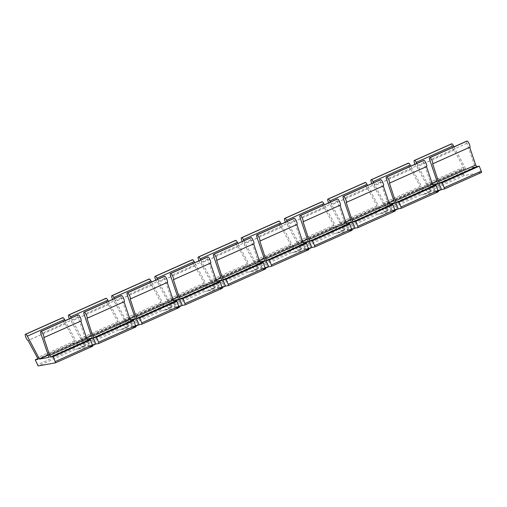 <?xml version="1.0" encoding="UTF-8"?>
<svg xmlns="http://www.w3.org/2000/svg" width="507" height="507" viewBox="0 0 507 507"><rect width="100%" height="100%" fill="white"/><g stroke="black" fill="none" stroke-linecap="round" stroke-linejoin="round"><path stroke-width="0.38" stroke-dasharray="2.54 1.9" d="M75.676 342.618L81.671 339.937L84.346 346.11L78.344 348.791L75.676 342.618L87.236 340.527L89.91 346.706L92.781 346.186M65.15 320.627L76.696 342.434L48.197 355.173M78.344 348.791L75.397 349.329L74.561 348.144L72.425 343.207L75.004 342.738L74.554 341.034L65.264 323.859A3.372 0.741 65.9 0 1 63.255 321.077A3.372 0.741 65.9 0 1 62.519 317.718M79.365 348.607L85.366 345.926L94.815 344.221L88.814 346.902L79.365 348.607L76.696 342.434L82.698 339.753L86.906 338.993M88.814 346.902L86.139 340.729L78.122 317.071A3.372 0.741 65.9 0 1 77.875 314.942M118.879 323.308L124.88 320.627L127.549 326.8L121.553 329.48L118.879 323.308L130.445 321.216L133.119 327.395L135.99 326.876M162.082 303.997L168.083 301.316L170.758 307.489L164.756 310.17L162.082 303.997L173.648 301.906L176.322 308.085L179.193 307.565M205.291 284.687L211.292 282.006L213.96 288.179L207.965 290.86L205.291 284.687L217.294 282.399M248.493 265.376L254.495 262.696L257.169 268.868L251.168 271.549L248.493 265.376L260.497 263.089M291.702 246.066L297.704 243.385L300.372 249.558L294.371 252.239L291.702 246.066L303.706 243.778M334.905 226.756L340.907 224.075L343.581 230.248L337.58 232.928L334.905 226.756L346.908 224.468M378.114 207.445L384.116 204.765L386.784 210.937L380.782 213.618L378.114 207.445L390.111 205.158M421.317 188.135L427.319 185.448L429.993 191.627L423.991 194.308L421.317 188.135L433.32 185.847M121.553 329.48L118.6 330.013L117.763 328.834L115.628 323.897L118.213 323.428L117.763 321.723L108.473 304.549A3.372 0.741 65.9 0 1 106.457 301.766A3.372 0.741 65.9 0 1 105.729 298.408M84.346 346.11L81.399 346.642L80.562 345.463L78.427 340.527L81.006 340.058L80.556 338.353L71.265 321.178A3.372 0.741 65.9 0 1 69.408 318.719M92.749 345.432L89.91 346.706M135.958 326.121L133.119 327.395M179.161 306.811L176.322 308.085M222.402 288.255L219.525 288.768L216.857 282.595M222.37 287.501L219.525 288.768M265.605 268.944L262.734 269.458L260.059 263.285M265.573 268.19L262.734 269.458M308.814 249.628L305.936 250.147L303.268 243.975M308.782 248.88L305.936 250.147M352.016 230.317L349.146 230.837L346.471 224.664M351.985 229.57L349.146 230.837M395.226 211.007L392.348 211.527L389.68 205.354M395.187 210.259L392.348 211.527M438.428 191.697L435.557 192.216L432.883 186.044M438.397 190.949L435.557 192.216M481.637 172.386L464.247 175.53L461.275 169.408L463.854 168.939L463.404 167.24L454.114 150.066A3.372 0.741 65.9 0 1 452.105 147.277A3.372 0.741 65.9 0 1 451.369 143.918M429.993 191.627L427.04 192.159L426.21 190.981L424.067 186.037L426.653 185.568L426.203 183.864L416.912 166.695A3.372 0.741 65.9 0 1 415.049 164.236M423.991 194.308L421.038 194.84L420.208 193.661L418.066 188.718L420.652 188.249L420.202 186.551L410.911 169.376A3.372 0.741 65.9 0 1 408.896 166.588A3.372 0.741 65.9 0 1 408.167 163.235M386.784 210.937L383.837 211.47L383 210.291L380.865 205.348L383.444 204.879L382.994 203.174L373.703 186.006A3.372 0.741 65.9 0 1 371.846 183.547M380.782 213.618L377.835 214.15L376.999 212.972L374.863 208.028L377.449 207.559L376.993 205.861L367.708 188.686A3.372 0.741 65.9 0 1 365.693 185.898A3.372 0.741 65.9 0 1 364.958 182.545M343.581 230.248L340.628 230.78L339.798 229.601L337.656 224.658L340.241 224.189L339.791 222.484L330.501 205.316A3.372 0.741 65.9 0 1 328.637 202.857M337.58 232.928L334.626 233.461L333.796 232.282L331.654 227.339L334.24 226.87L333.79 225.171L324.499 207.997A3.372 0.741 65.9 0 1 322.49 205.208A3.372 0.741 65.9 0 1 321.755 201.856M300.372 249.558L297.425 250.09L296.589 248.912L294.453 243.968L297.032 243.499L296.582 241.801L287.292 224.626A3.372 0.741 65.9 0 1 285.435 222.167M294.371 252.239L291.424 252.771L290.587 251.592L288.451 246.649L291.037 246.187L290.581 244.482L281.296 227.307A3.372 0.741 65.9 0 1 279.281 224.519A3.372 0.741 65.9 0 1 278.546 221.166M257.169 268.868L254.216 269.401L253.386 268.222L251.244 263.279L253.83 262.81L253.38 261.111L244.089 243.937A3.372 0.741 65.9 0 1 242.226 241.478M251.168 271.549L248.215 272.082L247.384 270.903L245.249 265.966L247.828 265.497L247.378 263.792L238.087 246.617A3.372 0.741 65.9 0 1 236.078 243.829A3.372 0.741 65.9 0 1 235.343 240.476M213.96 288.179L211.013 288.711L210.177 287.532L208.041 282.589L210.627 282.12L210.171 280.422L200.886 263.247A3.372 0.741 65.9 0 1 199.023 260.788M207.965 290.86L205.012 291.392L204.175 290.213L202.04 285.276L204.625 284.807L204.175 283.102L194.884 265.928A3.372 0.741 65.9 0 1 192.869 263.139A3.372 0.741 65.9 0 1 192.14 259.787M170.758 307.489L167.804 308.022L166.974 306.843L164.832 301.899L167.418 301.431L166.968 299.732L157.677 282.557A3.372 0.741 65.9 0 1 155.82 280.098M164.756 310.17L161.809 310.702L160.972 309.524L158.837 304.587L161.416 304.118L160.966 302.413L151.675 285.238A3.372 0.741 65.9 0 1 149.666 282.456A3.372 0.741 65.9 0 1 148.931 279.097M127.549 326.8L124.602 327.332L123.765 326.153L121.629 321.21L124.215 320.747L123.765 319.042L114.474 301.868A3.372 0.741 65.9 0 1 112.611 299.409M165.776 309.986L171.778 307.305L181.221 305.601L175.226 308.281L165.776 309.986L163.108 303.813L134.609 316.552M208.985 290.676L214.987 287.995L224.43 286.29L218.428 288.971L208.985 290.676L206.311 284.503L177.811 297.241M252.188 271.365L258.19 268.685L267.633 266.98L261.631 269.661L252.188 271.365L249.52 265.193L221.014 277.931M295.397 252.055L301.399 249.374L310.842 247.67L304.84 250.35L295.397 252.055L292.723 245.882L264.223 258.621M338.6 232.745L344.602 230.064L354.044 228.353L348.043 231.04L338.6 232.745L335.932 226.572L307.426 239.31M381.809 213.434L387.811 210.754L397.254 209.042L391.252 211.73L381.809 213.434L379.135 207.262L350.635 220M425.012 194.124L431.013 191.443L440.456 189.732L434.455 192.419L425.012 194.124L422.337 187.951L393.838 200.69M122.574 329.297L128.575 326.616L138.018 324.911L132.016 327.592L122.574 329.297L119.899 323.124L91.399 335.862M94.815 344.221L92.141 338.042L129.342 321.419L121.325 297.761A3.372 0.741 65.9 0 1 121.078 295.632M87.496 340.121L48.932 357.353M132.016 327.592L129.342 321.419L130.698 320.811M138.018 324.911L135.344 318.732L172.551 302.109L164.534 278.451A3.372 0.741 65.9 0 1 164.281 276.321M175.226 308.281L172.551 302.109L173.907 301.5M181.221 305.601L178.553 299.422L215.754 282.792L207.737 259.14A3.372 0.741 65.9 0 1 207.49 257.011M218.428 288.971L215.754 282.792L217.11 282.19M224.43 286.29L221.755 280.111L258.963 263.482L250.94 239.824A3.372 0.741 65.9 0 1 250.692 237.701M261.631 269.661L258.963 263.482L260.319 262.88M267.633 266.98L264.965 260.801L302.166 244.171L294.149 220.513A3.372 0.741 65.9 0 1 293.902 218.39M304.84 250.35L302.166 244.171L303.522 243.569M310.842 247.67L308.167 241.49L345.375 224.861L337.351 201.203A3.372 0.741 65.9 0 1 337.104 199.08M348.043 231.04L345.375 224.861L346.725 224.259M354.044 228.353L351.376 222.18L388.577 205.55L380.561 181.893A3.372 0.741 65.9 0 1 380.313 179.77M391.252 211.73L388.577 205.55L389.934 204.948M397.254 209.042L394.579 202.87L431.787 186.24L423.763 162.582A3.372 0.741 65.9 0 1 423.516 160.459M434.455 192.419L431.787 186.24L433.136 185.638M440.456 189.732L437.788 183.559L474.989 166.93L466.972 143.272A3.372 0.741 65.9 0 1 466.725 141.149M71.145 317.946L82.698 339.753L81.671 339.937M85.366 345.926L82.698 339.753L86.577 338.017M108.352 301.316L119.899 323.124L125.901 320.443L130.115 319.683M124.88 320.627L125.901 320.443L128.575 326.616M168.083 301.316L163.108 303.813L151.555 282.006M211.292 282.006L206.311 284.503L194.764 262.696M254.495 262.696L249.52 265.193L237.967 243.385M297.704 243.385L292.723 245.882L281.176 224.075M340.907 224.075L335.932 226.572L324.379 204.758M384.116 204.765L379.135 207.262L367.588 185.448M427.319 185.448L422.337 187.951L410.79 166.138M171.778 307.305L169.11 301.133L173.318 300.366M214.987 287.995L212.313 281.822L216.527 281.055M258.19 268.685L255.522 262.512L259.73 261.745M301.399 249.374L298.724 243.195L302.939 242.435M344.602 230.064L341.927 223.885L346.142 223.124M387.811 210.754L385.136 204.575L389.351 203.814M431.013 191.443L428.339 185.264L432.553 184.504M114.354 298.636L125.901 320.443L129.779 318.707M167.234 282.424L130.033 299.054M151.853 285.207L114.652 301.836M158.837 304.587L121.629 321.21M87.673 340.336L87.236 340.527M130.882 321.02L130.445 321.216M174.085 301.709L173.648 301.906M157.557 279.319L169.11 301.133L172.988 299.396M210.443 263.114L173.236 279.744M195.062 265.896L157.854 282.526M202.04 285.276L164.832 301.899M200.766 260.009L212.313 281.822L216.191 280.086M253.646 243.804L216.438 260.433M238.265 246.586L201.064 263.215M245.249 265.966L208.041 282.589M243.968 240.698L255.522 262.512L259.4 260.775M296.849 224.493L259.647 241.123M281.474 227.275L244.266 243.905M288.451 246.649L251.244 263.279M287.177 221.388L298.724 243.195L302.603 241.465M340.058 205.183L302.85 221.812M324.676 207.965L287.475 224.595M331.654 227.339L294.453 243.968M330.38 202.078L341.927 223.885L345.812 222.155M383.26 185.873L346.059 202.502M367.886 188.655L330.678 205.284M374.863 208.028L337.656 224.658M373.589 182.767L385.136 204.575L389.015 202.844M426.469 166.562L389.262 183.192M411.088 169.344L373.887 185.968M418.066 188.718L380.865 205.348M416.792 163.457L428.339 185.264L432.218 183.534M453.999 146.827L465.546 168.635L474.989 166.93M465.546 168.635L437.047 181.373M454.297 150.034L417.09 166.657M461.275 169.408L424.067 186.037M469.672 147.252L432.471 163.881M124.031 301.735L86.824 318.364M108.65 304.517L71.443 321.146M115.628 323.897L78.427 340.527M72.425 343.207L37.772 358.69M65.447 323.827L28.24 340.457M80.822 321.051L43.621 337.675M118.6 330.013L81.399 346.642M75.397 349.329L38.19 365.953M464.247 175.53L427.04 192.159M421.038 194.84L383.837 211.47M377.835 214.15L340.628 230.78M334.626 233.461L297.425 250.09M291.424 252.771L254.216 269.401M248.215 272.082L211.013 288.711M205.012 291.392L167.804 308.022M161.809 310.702L124.602 327.332M117.763 328.834L80.562 345.463M160.972 309.524L123.765 326.153M164.534 278.451L127.327 295.074M151.675 285.238L114.474 301.868M160.966 302.413L123.765 319.042M124.215 320.747L161.416 304.118L124.196 320.747M204.175 290.213L166.974 306.843M207.737 259.14L170.529 275.764M194.884 265.928L157.677 282.557M204.175 283.102L166.968 299.732M204.606 284.807L167.405 301.437L204.625 284.807M247.384 270.903L210.177 287.532M250.94 239.824L213.739 256.453M238.087 246.617L200.886 263.247M247.378 263.792L210.171 280.422M210.627 282.12L247.828 265.497L210.608 282.126M290.587 251.592L253.386 268.222M294.149 220.513L256.941 237.143M281.296 227.307L244.089 243.937M290.581 244.482L253.38 261.111M291.018 246.187L253.817 262.816L291.037 246.187M333.796 232.282L296.589 248.912M337.351 201.203L300.15 217.833M324.499 207.997L287.292 224.626M333.79 225.171L296.582 241.801M297.032 243.499L334.24 226.87L297.02 243.506M376.999 212.972L339.798 229.601M380.561 181.893L343.353 198.522M367.708 188.686L330.501 205.316M376.993 205.861L339.791 222.484M377.43 207.566L340.229 224.195L377.449 207.559M420.208 193.661L383 210.291M423.763 162.582L386.562 179.212M410.911 169.376L373.703 186.006M420.202 186.551L382.994 203.174M383.444 204.879L420.652 188.249L383.431 204.885M463.411 174.351L426.21 190.981M454.114 150.066L416.912 166.695M463.404 167.24L426.203 183.864M463.842 168.945L426.634 185.575L463.854 168.939M466.972 143.272L429.765 159.901M121.325 297.761L84.124 314.384M108.473 304.549L71.265 321.178M117.763 321.723L80.556 338.353M118.194 323.428L80.993 340.058L118.213 323.428M74.561 348.144L37.353 364.774M74.992 342.738L37.816 359.355L75.004 342.738M74.554 341.034L37.353 357.663M65.264 323.859L28.062 340.489M78.122 317.071L40.915 333.701"/><path stroke-width="0.76" d="M62.519 317.718A3.372 0.741 65.9 0 1 62.557 317.699A3.372 0.741 65.9 0 1 62.595 317.686L62.976 317.616A3.372 0.741 65.9 0 1 64.56 319.518L65.15 320.627M80.841 321.096L86.843 338.815L87.844 340.419L90.411 339.956L92.8 346.18L55.605 362.797M77.875 314.942A3.372 0.741 65.9 0 1 77.907 314.923A3.372 0.741 65.9 0 1 77.945 314.91L78.332 314.841A3.372 0.741 65.9 0 1 80.379 317.712A3.372 0.741 65.9 0 1 81.038 321.007A3.372 0.741 65.9 0 1 81 321.013L43.868 337.611M55.58 362.816L38.19 365.953L35.217 359.837L37.803 359.368L37.353 357.663L28.062 340.489A3.372 0.741 65.9 0 1 26.009 337.618A3.372 0.741 65.9 0 1 25.35 334.322A3.372 0.741 65.9 0 1 25.388 334.316L25.775 334.246A3.372 0.741 65.9 0 1 27.359 336.147L39.489 359.064L48.932 357.353L40.915 333.701A3.372 0.741 65.9 0 1 40.699 331.553A3.372 0.741 65.9 0 1 40.737 331.54L41.124 331.47A3.372 0.741 65.9 0 1 43.171 334.341A3.372 0.741 65.9 0 1 43.836 337.63A3.372 0.741 65.9 0 1 43.798 337.643L49.642 355.439L50.637 357.048L53.21 356.586L55.58 362.816L92.8 346.18M86.906 338.993L92.141 338.042L84.124 314.384A3.372 0.741 65.9 0 1 83.909 312.242A3.372 0.741 65.9 0 1 83.947 312.23L84.333 312.16A3.372 0.741 65.9 0 1 86.38 315.024A3.372 0.741 65.9 0 1 87.039 318.32A3.372 0.741 65.9 0 1 87.001 318.333L92.844 336.128L93.846 337.738L96.412 337.275L98.548 342.212L98.802 343.499L95.912 344.019L92.749 345.432M130.115 319.683L135.344 318.732L127.327 295.074A3.372 0.741 65.9 0 1 127.111 292.932A3.372 0.741 65.9 0 1 127.149 292.919L127.536 292.85A3.372 0.741 65.9 0 1 129.583 295.714A3.372 0.741 65.9 0 1 130.248 299.01A3.372 0.741 65.9 0 1 130.21 299.022L136.053 316.818L137.048 318.428L139.615 317.965L141.757 322.902L142.004 324.188L139.114 324.708L135.958 326.121M173.318 300.366L178.553 299.422L170.529 275.764A3.372 0.741 65.9 0 1 170.32 273.622A3.372 0.741 65.9 0 1 170.358 273.609L170.745 273.539A3.372 0.741 65.9 0 1 172.792 276.404A3.372 0.741 65.9 0 1 173.451 279.699A3.372 0.741 65.9 0 1 173.413 279.712L179.256 297.508L180.258 299.117L182.824 298.655L184.96 303.592L185.213 304.878L182.324 305.398L179.161 306.811M216.527 281.055L221.755 280.111L213.739 256.453A3.372 0.741 65.9 0 1 213.523 254.311A3.372 0.741 65.9 0 1 213.561 254.299L213.948 254.229A3.372 0.741 65.9 0 1 215.995 257.093A3.372 0.741 65.9 0 1 216.66 260.389A3.372 0.741 65.9 0 1 216.622 260.402L222.465 278.197L223.46 279.807L226.027 279.338L228.169 284.281L228.416 285.568L225.526 286.087L222.37 287.501M259.73 261.745L264.965 260.801L256.941 237.143A3.372 0.741 65.9 0 1 256.732 234.995A3.372 0.741 65.9 0 1 256.77 234.988L257.15 234.918A3.372 0.741 65.9 0 1 259.204 237.783A3.372 0.741 65.9 0 1 259.863 241.078A3.372 0.741 65.9 0 1 259.825 241.091L265.668 258.887L266.669 260.497L269.236 260.028L271.372 264.971L271.625 266.257L268.735 266.777L265.573 268.19M302.939 242.435L308.167 241.49L300.15 217.833A3.372 0.741 65.9 0 1 299.935 215.684A3.372 0.741 65.9 0 1 299.973 215.678L300.359 215.608A3.372 0.741 65.9 0 1 302.406 218.473A3.372 0.741 65.9 0 1 303.072 221.768A3.372 0.741 65.9 0 1 303.034 221.781L308.871 239.577L309.872 241.186L312.439 240.717L314.581 245.661L314.828 246.947L311.938 247.467L308.782 248.88M346.142 223.124L351.376 222.18L343.353 198.522A3.372 0.741 65.9 0 1 343.144 196.374A3.372 0.741 65.9 0 1 343.182 196.367L343.562 196.298A3.372 0.741 65.9 0 1 345.616 199.162A3.372 0.741 65.9 0 1 346.275 202.458A3.372 0.741 65.9 0 1 346.237 202.47L352.08 220.266L353.081 221.876L355.648 221.407L357.784 226.35L358.037 227.63L355.147 228.156L351.985 229.57M389.351 203.814L394.579 202.87L386.562 179.212A3.372 0.741 65.9 0 1 386.347 177.063A3.372 0.741 65.9 0 1 386.385 177.051L386.771 176.987A3.372 0.741 65.9 0 1 388.818 179.852A3.372 0.741 65.9 0 1 389.484 183.147A3.372 0.741 65.9 0 1 389.439 183.16L395.283 200.956L396.284 202.559L398.851 202.097L400.993 207.04L401.24 208.32L398.35 208.846L395.187 210.259M432.553 184.504L437.788 183.559L429.765 159.901A3.372 0.741 65.9 0 1 429.549 157.753A3.372 0.741 65.9 0 1 429.594 157.74L429.974 157.671A3.372 0.741 65.9 0 1 432.027 160.542A3.372 0.741 65.9 0 1 432.686 163.837A3.372 0.741 65.9 0 1 432.648 163.85L438.492 181.645L439.487 183.249L442.06 182.786L444.195 187.729L444.443 189.01L441.559 189.536L438.397 190.949M95.912 344.019L93.237 337.846L87.496 340.121M139.114 324.708L136.446 318.535L130.698 320.811M182.324 305.398L179.649 299.225L173.907 301.5M225.526 286.087L222.858 279.915L217.11 282.19M268.735 266.777L266.061 260.604L260.319 262.88M311.938 247.467L309.27 241.294L303.522 243.569M355.147 228.156L352.473 221.984L346.725 224.259M398.35 208.846L395.675 202.673L389.934 204.948M441.559 189.536L438.885 183.363L433.136 185.638M69.408 318.719A3.372 0.741 65.9 0 1 68.553 315.012A3.372 0.741 65.9 0 1 68.597 315.005L68.977 314.936A3.372 0.741 65.9 0 1 70.562 316.837L71.145 317.946M105.729 298.408A3.372 0.741 65.9 0 1 105.76 298.389A3.372 0.741 65.9 0 1 105.798 298.376L106.185 298.306A3.372 0.741 65.9 0 1 107.769 300.207L108.352 301.316M124.044 301.785L130.052 319.499L131.047 321.108L133.62 320.646L136.003 326.869L98.814 343.486L136.003 326.869M121.078 295.632A3.372 0.741 65.9 0 1 121.11 295.613A3.372 0.741 65.9 0 1 121.154 295.6L121.534 295.53A3.372 0.741 65.9 0 1 123.588 298.401A3.372 0.741 65.9 0 1 124.247 301.69A3.372 0.741 65.9 0 1 124.209 301.703L87.077 318.301M112.611 299.409A3.372 0.741 65.9 0 1 111.762 295.701A3.372 0.741 65.9 0 1 111.8 295.695L112.186 295.625A3.372 0.741 65.9 0 1 113.771 297.527L114.354 298.636M142.004 324.188L179.212 307.559L142.017 324.176M148.931 279.097A3.372 0.741 65.9 0 1 148.963 279.078A3.372 0.741 65.9 0 1 149.007 279.065L149.388 278.996A3.372 0.741 65.9 0 1 150.972 280.897L151.555 282.006M167.253 282.475L173.255 300.188L174.256 301.798L176.823 301.335L179.212 307.559M164.281 276.321A3.372 0.741 65.9 0 1 164.319 276.302A3.372 0.741 65.9 0 1 164.357 276.29L164.743 276.22A3.372 0.741 65.9 0 1 166.79 279.091A3.372 0.741 65.9 0 1 167.449 282.38A3.372 0.741 65.9 0 1 167.411 282.393L130.28 298.991M134.609 316.552L129.779 318.707M176.823 301.335L139.615 317.965M93.237 337.846L87.673 340.336M136.446 318.535L130.882 321.02M179.649 299.225L174.085 301.709M222.858 279.915L217.294 282.399M266.061 260.604L260.497 263.089M309.27 241.294L303.706 243.778M352.473 221.984L346.908 224.468M395.675 202.673L390.111 205.158M438.885 183.363L433.32 185.847M155.82 280.098A3.372 0.741 65.9 0 1 154.965 276.391A3.372 0.741 65.9 0 1 155.003 276.378L155.389 276.315A3.372 0.741 65.9 0 1 156.974 278.216L157.557 279.319M192.14 259.787A3.372 0.741 65.9 0 1 192.172 259.761A3.372 0.741 65.9 0 1 192.21 259.755L192.597 259.685A3.372 0.741 65.9 0 1 194.181 261.587L194.764 262.696M210.456 263.165L216.464 280.878L217.459 282.488L220.025 282.025L222.415 288.249L185.226 304.865L222.415 288.249M207.49 257.011A3.372 0.741 65.9 0 1 207.521 256.992A3.372 0.741 65.9 0 1 207.559 256.979L207.946 256.91A3.372 0.741 65.9 0 1 209.993 259.78A3.372 0.741 65.9 0 1 210.659 263.07A3.372 0.741 65.9 0 1 210.62 263.082L173.489 279.68M177.811 297.241L172.988 299.396M220.025 282.025L182.824 298.655M199.023 260.788A3.372 0.741 65.9 0 1 198.174 257.081A3.372 0.741 65.9 0 1 198.212 257.068L198.598 256.998A3.372 0.741 65.9 0 1 200.176 258.906L200.766 260.009M228.416 285.568L265.624 268.938L228.429 285.555M235.343 240.476A3.372 0.741 65.9 0 1 235.375 240.451A3.372 0.741 65.9 0 1 235.413 240.445L235.799 240.375A3.372 0.741 65.9 0 1 237.384 242.276L237.967 243.385M253.658 243.854L259.666 261.568L260.668 263.177L263.234 262.715L265.624 268.938M250.692 237.701A3.372 0.741 65.9 0 1 250.731 237.682A3.372 0.741 65.9 0 1 250.769 237.669L251.155 237.599A3.372 0.741 65.9 0 1 253.202 240.47A3.372 0.741 65.9 0 1 253.861 243.759A3.372 0.741 65.9 0 1 253.823 243.772L216.692 260.37M221.014 277.931L216.191 280.086M263.234 262.715L226.027 279.338M242.226 241.478A3.372 0.741 65.9 0 1 241.376 237.77A3.372 0.741 65.9 0 1 241.414 237.758L241.801 237.688A3.372 0.741 65.9 0 1 243.385 239.596L243.968 240.698M278.546 221.166A3.372 0.741 65.9 0 1 278.584 221.141A3.372 0.741 65.9 0 1 278.622 221.134L279.008 221.065A3.372 0.741 65.9 0 1 280.586 222.966L281.176 224.075M296.868 224.544L302.875 242.257L303.87 243.867L306.437 243.404L308.826 249.628L271.638 266.245M293.902 218.39A3.372 0.741 65.9 0 1 293.933 218.371A3.372 0.741 65.9 0 1 293.971 218.359L294.358 218.289A3.372 0.741 65.9 0 1 296.405 221.153A3.372 0.741 65.9 0 1 297.07 224.449A3.372 0.741 65.9 0 1 297.032 224.462L259.901 241.059M264.223 258.621L259.4 260.775M306.437 243.404L269.236 260.028M285.435 222.167A3.372 0.741 65.9 0 1 284.585 218.46A3.372 0.741 65.9 0 1 284.623 218.447L285.004 218.378A3.372 0.741 65.9 0 1 286.588 220.285L287.177 221.388M314.828 246.947L352.035 230.317L314.841 246.934M321.755 201.856A3.372 0.741 65.9 0 1 321.787 201.83A3.372 0.741 65.9 0 1 321.825 201.818L322.211 201.754A3.372 0.741 65.9 0 1 323.796 203.656L324.379 204.758M340.07 205.227L346.078 222.947L347.08 224.557L349.646 224.094L352.035 230.317M337.104 199.08A3.372 0.741 65.9 0 1 337.142 199.061A3.372 0.741 65.9 0 1 337.18 199.048L337.561 198.978A3.372 0.741 65.9 0 1 339.614 201.843A3.372 0.741 65.9 0 1 340.273 205.139A3.372 0.741 65.9 0 1 340.235 205.151L303.104 221.749M307.426 239.31L302.603 241.465M349.646 224.094L312.439 240.717M328.637 202.857A3.372 0.741 65.9 0 1 327.788 199.15A3.372 0.741 65.9 0 1 327.826 199.137L328.213 199.067A3.372 0.741 65.9 0 1 329.797 200.975L330.38 202.078M364.958 182.545A3.372 0.741 65.9 0 1 364.996 182.52A3.372 0.741 65.9 0 1 365.034 182.507L365.42 182.438A3.372 0.741 65.9 0 1 366.998 184.345L367.588 185.448M383.279 185.917L389.287 203.637L390.282 205.246L392.849 204.777L395.238 211.007L358.05 227.624M380.313 179.77A3.372 0.741 65.9 0 1 380.345 179.751A3.372 0.741 65.9 0 1 380.383 179.738L380.77 179.668A3.372 0.741 65.9 0 1 382.817 182.533A3.372 0.741 65.9 0 1 383.482 185.828A3.372 0.741 65.9 0 1 383.444 185.841L346.313 202.439M350.635 220L345.812 222.155M392.849 204.777L355.648 221.407M371.846 183.547A3.372 0.741 65.9 0 1 370.997 179.839A3.372 0.741 65.9 0 1 371.035 179.827L371.416 179.757A3.372 0.741 65.9 0 1 373 181.664L373.589 182.767M401.24 208.32L438.447 191.697L401.252 208.314M408.167 163.235A3.372 0.741 65.9 0 1 408.198 163.21A3.372 0.741 65.9 0 1 408.236 163.197L408.623 163.127A3.372 0.741 65.9 0 1 410.207 165.035L410.79 166.138M426.482 166.607L432.49 184.326L433.491 185.936L436.058 185.467L438.447 191.697M423.516 160.459A3.372 0.741 65.9 0 1 423.554 160.44A3.372 0.741 65.9 0 1 423.592 160.427L423.972 160.358A3.372 0.741 65.9 0 1 426.026 163.222A3.372 0.741 65.9 0 1 426.685 166.518A3.372 0.741 65.9 0 1 426.647 166.53L389.515 183.128M393.838 200.69L389.015 202.844M436.058 185.467L398.851 202.097M415.049 164.236A3.372 0.741 65.9 0 1 414.2 160.529A3.372 0.741 65.9 0 1 414.238 160.516L414.625 160.446A3.372 0.741 65.9 0 1 416.209 162.354L416.792 163.457M451.369 143.918A3.372 0.741 65.9 0 1 451.407 143.899A3.372 0.741 65.9 0 1 451.445 143.887L451.826 143.817A3.372 0.741 65.9 0 1 453.41 145.724L453.999 146.827M469.691 147.296L475.693 165.016L476.694 166.626L479.261 166.157L481.65 172.386L444.462 189.003L481.65 172.386M466.725 141.149A3.372 0.741 65.9 0 1 466.757 141.123A3.372 0.741 65.9 0 1 466.795 141.117L467.181 141.047A3.372 0.741 65.9 0 1 469.228 143.912A3.372 0.741 65.9 0 1 469.894 147.207A3.372 0.741 65.9 0 1 469.85 147.22L432.718 163.818M437.047 181.373L432.218 183.534M479.261 166.157L442.06 182.786M91.399 335.862L86.577 338.017M133.62 320.646L96.412 337.275M37.772 358.69L35.217 359.837M48.197 355.173L39.489 359.064M90.411 339.956L53.21 356.586M150.972 280.897L113.771 297.527M164.357 276.29L127.149 292.919M164.743 276.22L127.536 292.85M173.255 300.188L136.053 316.818M174.256 301.798L137.048 318.428M178.958 306.272L141.757 322.902M149.388 278.996L112.186 295.625M149.007 279.065L111.8 295.695M194.181 261.587L156.974 278.216M207.559 256.979L170.358 273.609M207.946 256.91L170.745 273.539M216.464 280.878L179.256 297.508M217.459 282.488L180.258 299.117M222.167 286.962L184.96 303.592M192.597 259.685L155.389 276.315M192.21 259.755L155.003 276.378M237.384 242.276L200.176 258.906M250.769 237.669L213.561 254.299M251.155 237.599L213.948 254.229M259.666 261.568L222.465 278.197M260.668 263.177L223.46 279.807M265.37 267.652L228.169 284.281M235.799 240.375L198.598 256.998M235.413 240.445L198.212 257.068M280.586 222.966L243.385 239.596M293.971 218.359L256.77 234.988M294.358 218.289L257.15 234.918M302.875 242.257L265.668 258.887M303.87 243.867L266.669 260.497M308.579 248.341L271.372 264.971M279.008 221.065L241.801 237.688M278.622 221.134L241.414 237.758M323.796 203.656L286.588 220.285M337.18 199.048L299.973 215.678M337.561 198.978L300.359 215.608M346.078 222.947L308.871 239.577M347.08 224.557L309.872 241.186M351.782 229.031L314.581 245.661M322.211 201.754L285.004 218.378M321.825 201.818L284.623 218.447M366.998 184.345L329.797 200.975M380.383 179.738L343.182 196.367M380.77 179.668L343.562 196.298M389.287 203.637L352.08 220.266M390.282 205.246L353.081 221.876M394.991 209.721L357.784 226.35M365.42 182.438L328.213 199.067M365.034 182.507L327.826 199.137M410.207 165.035L373 181.664M423.592 160.427L386.385 177.051M423.972 160.358L386.771 176.987M432.49 184.326L395.283 200.956M433.491 185.936L396.284 202.559M438.194 190.41L400.993 207.04M408.623 163.127L371.416 179.757M408.236 163.197L371.035 179.827M453.41 145.724L416.209 162.354M451.826 143.817L414.625 160.446M451.445 143.887L414.238 160.516M466.795 141.117L429.594 157.74M467.181 141.047L429.974 157.671M475.693 165.016L438.492 181.645M476.694 166.626L439.487 183.249M481.403 171.1L444.195 187.729M107.769 300.207L70.562 316.837M121.154 295.6L83.947 312.23M121.534 295.53L84.333 312.16M130.052 319.499L92.844 336.128M131.047 321.108L93.846 337.738M135.756 325.583L98.548 342.212M106.185 298.306L68.977 314.936M105.798 298.376L68.597 315.005M62.595 317.686L25.388 334.316M62.976 317.616L25.775 334.246M64.56 319.518L27.359 336.147M77.945 314.91L40.737 331.54M78.332 314.841L41.124 331.47M86.843 338.815L49.642 355.439M87.844 340.419L50.637 357.048M92.547 344.893L55.345 361.523M127.111 292.932L164.319 276.302M130.248 299.01L167.449 282.38M111.762 295.701L148.963 279.078M170.32 273.622L207.521 256.992M173.451 279.699L210.659 263.07M154.965 276.391L192.172 259.761M213.523 254.311L250.731 237.682M216.66 260.389L253.861 243.759M198.174 257.081L235.375 240.451M256.732 234.995L293.933 218.371M259.863 241.078L297.07 224.449M271.625 266.257L308.826 249.628M241.376 237.77L278.584 221.141M299.935 215.684L337.142 199.061M303.072 221.768L340.273 205.139M284.585 218.46L321.787 201.83M343.144 196.374L380.345 179.751M346.275 202.458L383.482 185.828M358.037 227.63L395.238 211.007M327.788 199.15L364.996 182.52M386.347 177.063L423.554 160.44M389.484 183.147L426.685 166.518M370.997 179.839L408.198 163.21M414.2 160.529L451.407 143.899M429.549 157.753L466.757 141.123M432.686 163.837L469.894 147.207M83.909 312.242L121.11 295.613M87.039 318.32L124.247 301.69M68.553 315.012L105.76 298.389M25.35 334.322L62.557 317.699M40.699 331.553L77.907 314.923M43.836 337.63L81.038 321.007"/></g></svg>
